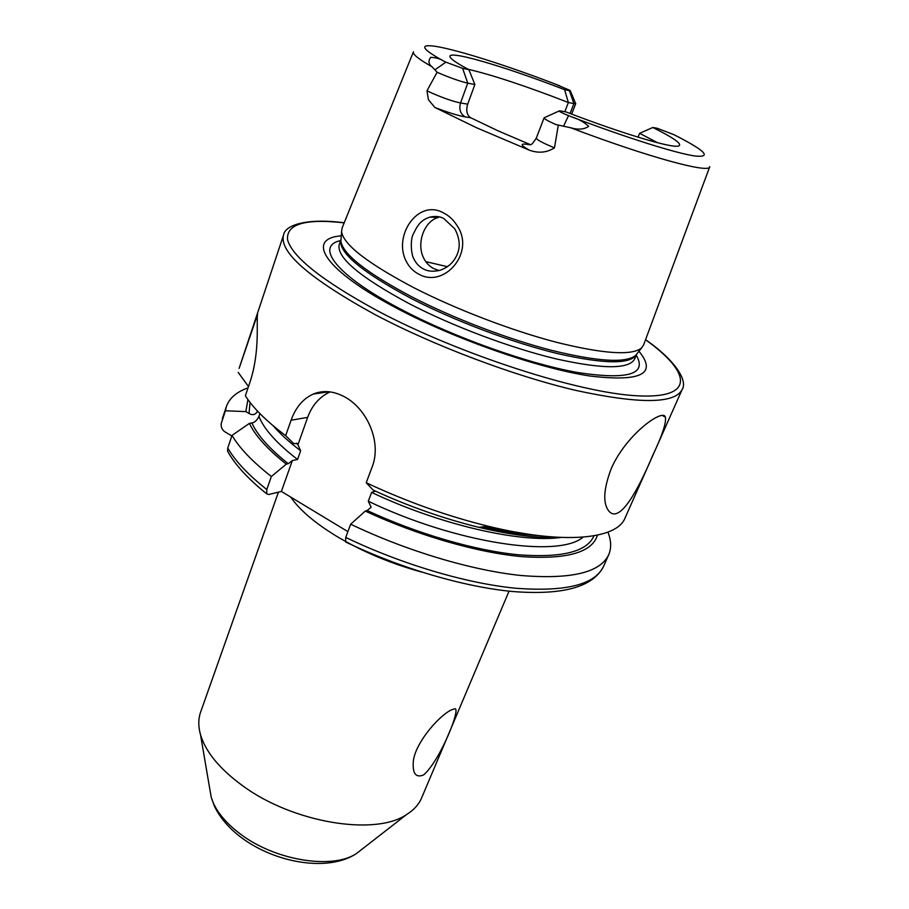 <?xml version="1.0" encoding="UTF-8"?>
<svg xmlns="http://www.w3.org/2000/svg" width="909" height="909" viewBox="0 0 909 909"><rect width="100%" height="100%" fill="white"/><g stroke="black" fill="none" stroke-linecap="round" stroke-linejoin="round"><path stroke-width="1.36" d="M443.103 212.706C448.751 215.456 453.364 219.705 456.943 225.443C475.793 252.123 444.41 288.767 418.799 274.166C413.311 271.325 409.164 267.087 406.323 261.462C392.722 236.09 417.799 198.832 443.035 212.661M443.819 218.558C440.081 216.387 435.388 215.91 429.752 217.149C420.924 220.126 417.64 225 413.47 233.715C410.118 239.01 411.027 254.293 413.788 258.77C416.106 263.474 419.356 266.882 423.549 269.007C427.957 271.45 433.479 271.859 440.104 270.257C448.285 267.439 454.011 262.087 457.272 254.202C460.499 246.475 459.67 238.01 454.773 228.807L443.819 218.558M423.605 774.934C440.411 760.435 461.488 707.032 454.693 708.77L450.864 710.122C437.127 717.235 413.504 745.562 413.22 763.06C412.72 774.002 416.186 777.956 423.605 774.934M259.906 413.572L258.929 416.413C256.986 420.344 254.645 422.526 251.895 422.969L249.384 423.401C255.179 435.65 267.485 449.228 286.29 464.135L288.278 463.704L292.334 460.579L297.538 459.465L300.64 450.762L297.47 443.762L293.596 443.478L285.676 435.65C266.496 421.219 253.054 407.936 245.373 395.801L250.429 380.814C260.156 350.056 256.202 321.32 257.577 314.366L239.101 368.395L283.551 235.056C278.995 252.009 309.367 278.461 374.678 314.423C433.65 345.625 513.79 375.872 575.647 390.359C639.175 404.13 674.66 403.891 682.08 389.643C687.943 381.121 675.978 360.85 645.572 339.659M278.438 492.144L200.616 712.111C198.219 718.905 198.185 726.45 200.514 734.745C205.707 752.016 219.751 769.025 242.669 785.774C292.891 822.838 375.065 836.235 406.471 814.623C413.788 810.078 418.844 804.476 421.651 797.841L509.04 591.145M611.166 468.783C625.971 434.525 663.081 408.221 665.377 417.061C666.467 422.64 662.252 435.422 652.707 455.409C638.72 488.678 619.893 524.163 608.928 511.165C602.712 503.427 603.462 489.303 611.166 468.783M570.057 113.477L573.92 103.592L575.738 103.603L571.647 114.08M673.899 134.68L657.23 128.283L652.844 127.487C674.569 138.338 683.079 144.531 678.364 146.088C671.115 148.156 621.972 133.509 565.955 111.909L559.535 110.807C558.399 110.921 560.217 112.046 564.989 114.17L571.704 116.897C626.971 137.907 676.33 153.371 695.135 156.03C712.281 157.666 705.202 150.553 673.899 134.68L680.171 137.85M559.137 110.989L544.093 117.829C544.127 118.829 548.025 121.056 555.774 124.533L570.738 127.783C578.249 129.964 584.226 129.476 588.657 126.317C584.021 122.056 578.374 118.92 571.704 116.897M445.853 62.153L462.624 68.357L467.749 83.139C460.306 81.435 450.807 78.117 439.24 73.197L437.115 72.231L432.161 66.88C428.514 64.209 428.014 61.028 430.696 57.347C436.104 57.574 440.501 58.846 443.91 61.176L445.853 62.153L435.047 69.743M530.788 144.804L497.973 130.805L470.703 117.75C466.828 115.136 465.817 110.614 467.692 104.171L474.873 84.514L467.749 83.139L460.522 102.967C458.806 109.341 460.409 114 465.363 116.931C458.238 115.704 448.069 112.546 434.854 107.455L428.412 99.717L426.991 90.752L437.115 72.231M429.752 217.149L438.445 217.421C424.571 220.898 416.481 242.248 423.185 257.099C425.548 262.36 429.139 266.235 433.957 268.723L439.115 270.53M341.284 235.806C304.833 238.681 324.206 270.621 399.051 309.469C457.307 340.034 538.707 368.236 589.805 375.996C641.106 382.132 657.491 373.894 638.947 351.272M413.368 51.949L342.125 227.943L341.568 231.704C343.557 244.646 367.543 263.246 413.504 287.528C456 309.333 511.892 330.717 556.967 342.42C603.542 353.896 631.721 355.771 641.504 348.045L643.629 344.897L709.69 166.881M657.537 142.736L639.618 133.305L638.038 137.179M434.854 107.455L476.68 127.805L529.186 150.099C538.298 153.473 546.729 152.723 554.467 147.849L558.228 125.59M285.676 435.65L291.085 420.231C295.675 407.437 303.049 398.721 313.207 394.086C323.149 390.006 333.683 390.961 344.806 396.972C367.122 408.982 382.041 442.183 372.088 467.09L366.225 482.736C406.596 501.643 447.217 516.13 488.076 526.197C563.932 544.843 616.825 539.287 625.006 518.073L682.08 389.643M569.409 90.673L564.569 89.65L568.386 102.524L573.92 103.592L569.409 90.673L570.193 90.491L554.91 83.958M462.624 68.357L468.885 69.663C458.511 64.153 452.398 60.176 450.534 57.71C442.99 48.268 502.098 65.471 564.569 89.65M564.819 111.705L568.386 102.524C526.129 86.116 492.723 75.038 468.169 69.289M474.873 84.514L468.885 69.663M652.844 127.487L639.618 133.305M238.215 372.417L248.498 386.541M257.531 411.107L257.383 411.55C255.27 414.856 252.475 415.493 249.009 413.447L245.839 411.595L225.409 410.788L221.148 423.753C220.978 427.514 222.375 430.287 225.318 432.07L231.84 435.945M247.93 399.574L245.839 411.595M248.055 387.87C236.601 391.915 229.386 398.131 226.398 406.493L225.409 410.788M366.225 482.736L373.213 490.11C408.357 506.268 443.581 518.664 478.907 527.334C511.585 535.106 538.969 538.48 561.046 537.458M375.406 491.121L371.622 492.405L368.293 501.223L371.133 507.211L367.179 510.54L365.304 511.074C417.64 535.458 477.589 552.695 521.914 556.649C567 559.626 592.179 552.467 597.463 535.151M249.384 423.401L232.022 435.388C239.419 448.035 252.532 461.738 271.359 476.509L286.29 464.135M365.304 511.074L350.669 524.198C406.55 550.968 471.532 570.341 520.732 575.477C570.852 579.59 600.179 572.693 608.689 554.774C611.541 548.127 611.28 540.582 607.916 532.14M232.022 435.388L227.773 448.012L227.534 451.091C234.977 464.624 248.043 478.873 266.723 493.848L266.791 489.531L271.359 476.509M350.669 524.198L345.715 537.412L345.647 541.98C400.63 568.386 464.397 587.1 513.142 591.554C562.921 595.372 593.043 587.021 603.485 566.489L608.689 554.774M347.886 531.617L281.392 491.439L268.734 494.485L266.723 493.848M447.433 266.701L425.742 261.622M297.879 444.933L307.651 417.367C312.094 405.3 319.559 396.813 330.058 391.893M281.392 491.439L292.334 460.579M209.922 789.705L211.195 797.159C215.001 810.044 224.898 822.463 240.885 834.405C275.802 860.766 332.899 869.64 356.498 853.517L362.464 848.87M568.523 115.636L563.535 126.283M467.692 104.171L460.522 102.967C453.068 101.422 443.592 98.161 432.105 93.195L426.991 90.752M290.732 497.075C299.254 509.619 314.264 522.516 335.773 535.776C361.725 551.343 390.2 563.387 421.185 571.92M508.211 531.492L507.29 530.481M344.181 222.864C305.117 218.433 286.233 224.057 287.539 239.726C292.357 257.145 322.434 280.892 377.758 310.98C459.738 354.487 578.658 392.802 636.8 395.779C695.692 399.131 691.363 372.497 645.538 339.75M340.58 240.567C314.253 246.362 336.603 275.927 402.664 310.196C455.795 338.023 529.14 363.986 578.226 372.622C628.005 380.053 647.356 374.258 636.266 355.249M409.016 303.561C452.75 326.274 510.994 348.147 556.263 358.919C602.951 369.293 629.085 369.304 634.664 358.975L636.652 354.34C630.96 364.441 604.78 364.236 558.115 353.726C512.858 342.829 454.682 320.957 410.948 298.334C361.418 271.768 338.068 252.202 340.909 239.635L339.25 244.396C336.148 257.099 359.407 276.825 409.016 303.561M341.045 239.237L340.909 241.192C342.863 254.213 366.372 272.7 411.447 296.675C453.102 318.195 507.915 339.148 552.217 350.51C597.997 361.646 625.79 363.305 635.596 355.487L637.289 353.362M641.504 348.045L636.811 353.953M341.102 238.476L341.568 231.704M413.447 51.756C412.288 54.063 418.526 59.108 432.161 66.88M570.738 127.783C648.856 157.45 710.145 173.88 709.77 166.699M559.808 85.832C466.647 49.813 386.814 30.054 443.91 61.176M257.213 410.766L257.383 411.55M250.066 402.437L249.009 413.447M221.148 423.753L221.33 423.026M482.599 526.879C503.086 531.595 521.561 534.481 538.048 535.537M371.622 492.405C439.547 524.72 520.505 543.218 560.967 537.458M273.325 425.889C280.108 433.809 289.21 442.104 300.64 450.762M258.929 416.413C263.962 429.116 276.836 443.467 297.538 459.465M368.293 501.223C456.011 543.4 558.842 558.399 583.055 537.151M367.179 510.54C417.481 533.867 474.816 550.49 517.903 554.74C561.785 558.115 587.134 551.808 593.952 535.821M251.895 422.969C257.349 435.161 269.473 448.739 288.278 463.704M227.773 448.012C235.079 460.818 248.077 474.657 266.791 489.531M345.715 537.412C401.369 564.182 466.181 583.373 515.323 588.214C565.421 592.02 594.804 584.771 603.485 566.489M291.085 420.231L307.651 417.367M465.363 116.931L470.703 117.75M529.186 150.099C521.198 145.565 520.062 143.599 525.8 144.179L530.72 144.815M531.072 144.486C531.97 144.304 533.708 142.179 536.299 138.111C536.753 139.781 542.809 143.031 554.467 147.849M454.693 708.77L450.716 710.202M406.471 814.623L356.498 853.517C328.603 872.208 275.757 863.198 241.714 837.825C229.079 828.44 219.933 817.793 214.297 805.897L211.195 797.159L200.514 734.745M665.377 417.061L662.343 415.504M283.551 235.056C284.971 224.83 307.481 217.921 344.216 222.773M222.341 418.651L226.398 406.493M478.907 527.334L488.076 526.197M526.754 533.969L483.872 526.72M297.47 443.762L296.664 443.126M313.207 394.086L328.797 391.745M536.299 138.111L544.093 117.829M570.295 90.73L575.465 103.149"/></g></svg>
